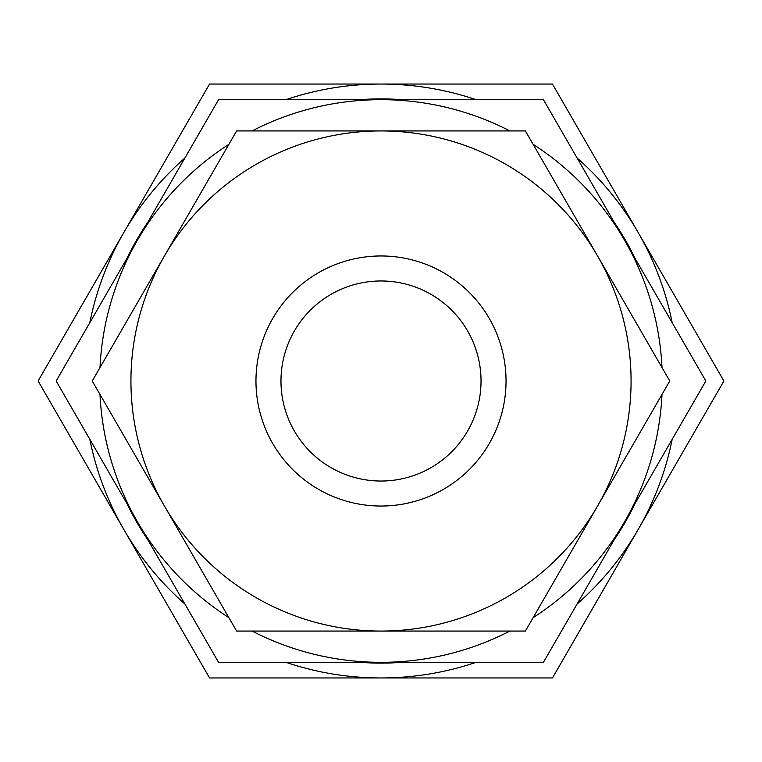<?xml version="1.0" encoding="UTF-8"?>
<svg xmlns="http://www.w3.org/2000/svg" width="762" height="762" viewBox="0 0 762 762"><rect width="100%" height="100%" fill="white"/><g stroke="black" fill="none" stroke-linecap="round" stroke-linejoin="round"><path stroke-width="1.14" d="M252.117 631.069A281.33 281.33 0 0 0 381 662.33L218.57 662.33L56.15 381L218.57 99.67L543.43 99.67L705.85 381L543.43 662.33L381 662.33A281.33 281.33 0 0 0 509.883 631.069M635.127 258.508A282.111 282.111 0 0 0 614.143 222.161M401.984 99.67A282.111 282.111 0 0 0 360.016 99.67M147.857 222.161A282.111 282.111 0 0 0 126.873 258.508M126.873 503.492A282.111 282.111 0 0 0 147.857 539.839M360.016 662.33A282.111 282.111 0 0 0 401.984 662.33M614.143 539.839A282.111 282.111 0 0 0 635.127 503.492M577.101 603.999A296.961 296.961 0 0 0 672.179 439.331M672.179 322.669A296.961 296.961 0 0 0 577.101 158.001M476.069 99.67A296.961 296.961 0 0 0 285.931 99.67M184.899 158.001A296.961 296.961 0 0 0 89.821 322.669M89.821 439.331A296.961 296.961 0 0 0 184.899 603.999M285.931 662.33A296.961 296.961 0 0 0 476.069 662.33M123.825 529.476L38.1 381L209.55 84.039L552.45 84.039L723.9 381L552.45 677.961L209.55 677.961L123.825 529.476M662.007 367.579A281.33 281.33 0 0 0 533.124 144.351M509.883 130.931A281.33 281.33 0 0 0 252.117 130.931M533.124 617.649A281.33 281.33 0 0 0 662.007 394.421M99.993 394.421A281.33 281.33 0 0 0 228.876 617.649M228.876 144.351A281.33 281.33 0 0 0 99.993 367.579M481.032 381A100.032 100.032 0 0 0 381 280.968A100.032 100.032 0 0 0 280.968 381A100.032 100.032 0 0 0 381 481.032A100.032 100.032 0 0 0 481.032 381M255.965 381A125.035 125.035 0 0 1 381 255.965A125.035 125.035 0 0 1 506.035 381A125.035 125.035 0 0 1 381 506.035A125.035 125.035 0 0 1 255.965 381M92.24 381L236.62 130.931L525.38 130.931L669.76 381L525.38 631.069L236.62 631.069L92.24 381M130.931 381A250.069 250.069 0 0 1 381 130.931A250.069 250.069 0 0 1 631.069 381A250.069 250.069 0 0 1 381 631.069A250.069 250.069 0 0 1 130.931 381"/></g></svg>
